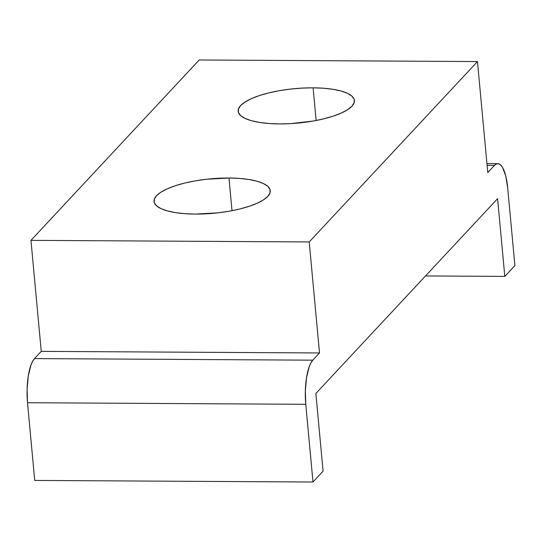 <?xml version="1.0" encoding="UTF-8"?>
<svg xmlns="http://www.w3.org/2000/svg" width="542" height="542" viewBox="0 0 542 542"><rect width="100%" height="100%" fill="white"/><g stroke="black" fill="none" stroke-linecap="round" stroke-linejoin="round"><path stroke-width="0.81" d="M313.107 87.831A58.367 17.29 174.7 0 1 354.4 100.48A58.367 17.29 174.7 0 1 279.455 123.908L290.634 123.623L313.208 121.042L323.737 118.847L333.201 116.151L341.257 113.061L347.578 109.701L351.934 106.185L354.143 102.662L354.136 99.261L351.9 96.11L347.53 93.339L341.189 91.049L333.12 89.328L323.642 88.238L313.107 87.831L301.928 88.116L290.526 89.084L279.354 90.697L268.825 92.892L259.354 95.582L251.305 98.671L244.977 102.038L240.628 105.555L238.412 109.078L238.426 112.479L240.662 115.629L245.031 118.4L251.373 120.69L259.435 122.411L268.92 123.495L279.455 123.908A58.367 17.29 174.7 0 1 238.162 111.259A58.367 17.29 174.7 0 1 313.107 87.831L316.135 120.5L313.107 87.831M228.975 178.02A58.367 17.29 174.7 0 1 270.268 190.662A58.367 17.29 174.7 0 1 195.323 214.09L217.898 212.843L229.076 211.231L239.605 209.036L249.069 206.339L257.125 203.25L263.446 199.883L267.802 196.373L270.011 192.85L270.004 189.443L267.768 186.299L263.398 183.528L257.057 181.231L248.988 179.51L239.51 178.426L228.975 178.02L206.394 179.267L195.222 180.879L184.693 183.074L175.222 185.77L167.173 188.86L160.845 192.227L156.496 195.737L154.28 199.26L154.294 202.667L156.53 205.811L160.899 208.582L167.241 210.879L175.303 212.6L184.788 213.683L195.323 214.09A58.367 17.29 174.7 0 1 154.03 201.448A58.367 17.29 174.7 0 1 228.975 178.02L232.003 210.689L228.975 178.02M425.517 275.939L504.805 276.393L514.9 265.573L507.691 187.857L505.74 175.933L502.549 167.478L500.632 164.971L498.606 163.765L496.533 163.901L494.507 165.371L487.773 172.586L477.475 61.571L309.211 241.942L319.509 352.964L312.781 360.173L34.519 358.587A35.02 10.555 90.3 0 0 27.513 402.72L305.776 404.305L312.985 482.021L323.079 471.194L315.871 393.478L497.597 198.677L504.805 276.393L425.517 275.939M34.722 480.429L312.985 482.021L34.722 480.429L27.513 402.72L305.776 404.305A35.02 10.555 -89.7 0 1 312.781 360.173L34.519 358.587L41.253 351.372L319.509 352.964L41.253 351.372L30.955 240.357L309.211 241.942L30.955 240.357L199.219 59.979L477.475 61.571L199.219 59.979L30.955 240.357L41.253 351.372L34.519 358.587L32.608 361.338L30.894 365.267L28.286 375.999L27.1 389.149L27.513 402.72L34.722 480.429M487.102 165.33L494.507 165.371A35.02 10.555 -89.7 0 1 497.793 163.657A35.02 10.555 -89.7 0 1 507.691 187.857L514.9 265.573L504.805 276.393L497.597 198.677L315.871 393.478L323.079 471.194L312.985 482.021L305.776 404.305L305.363 390.735L306.548 377.584L309.15 366.853L310.871 362.93L312.781 360.173L319.509 352.964L309.211 241.942L477.475 61.571L487.773 172.586L494.507 165.371L487.102 165.33M486.94 163.596L497.793 163.657"/></g></svg>

